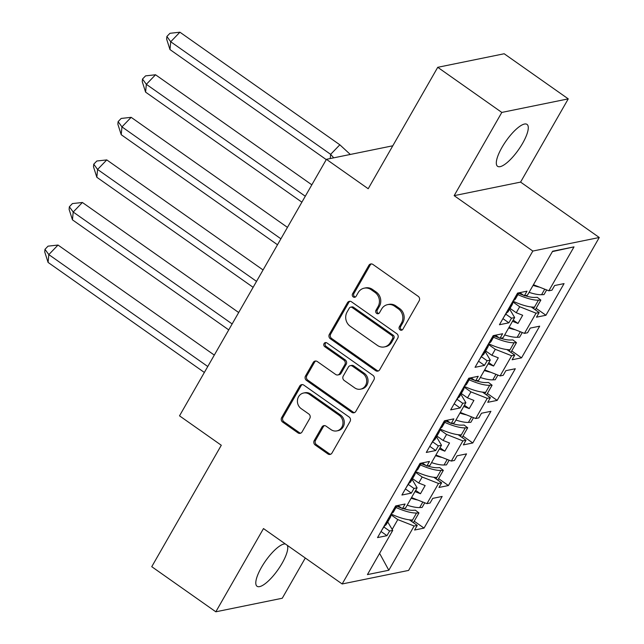 <?xml version="1.0" encoding="UTF-8"?>
<svg xmlns="http://www.w3.org/2000/svg" width="644" height="644" viewBox="0 0 644 644"><rect width="100%" height="100%" fill="white"/><g stroke="black" fill="none" stroke-linecap="round" stroke-linejoin="round"><path stroke-width="0.97" d="M400.045 329.873A2.254 2.053 -101.5 0 0 402.878 329.237L419.18 300.78A3.22 2.938 -101.5 0 0 418.198 296.329L372.916 264.442A3.22 2.938 -101.5 0 0 368.867 265.352L352.566 293.809A2.254 2.053 -101.5 0 0 354.78 297.262A2.254 2.053 -101.5 0 0 356.084 296.288L358.193 292.609A10.312 9.386 -101.5 0 1 364.182 288.174A10.312 9.386 -101.5 0 1 371.153 289.703L374.929 292.36A10.312 9.386 -101.5 0 1 378.068 306.6L375.959 310.287A2.254 2.053 -101.5 0 0 378.173 313.733A2.254 2.053 -101.5 0 0 379.485 312.767L381.594 309.08A10.312 9.386 -101.5 0 1 387.583 304.644A10.312 9.386 -101.5 0 1 394.547 306.174L398.322 308.83A10.312 9.386 -101.5 0 1 401.462 323.071L399.352 326.758A2.254 2.053 -101.5 0 0 400.045 329.873M387.583 304.644L388.912 304.371A10.312 9.386 -101.5 0 1 395.875 305.908L399.65 308.565A10.312 9.386 -101.5 0 1 402.79 322.805L400.681 326.484A2.254 2.053 -101.5 0 0 402.21 329.945M371.419 263.911A3.22 2.938 -101.5 0 0 370.195 265.078L353.894 293.543A2.254 2.053 -101.5 0 0 355.416 297.005M364.182 288.174L365.51 287.9A10.312 9.386 -101.5 0 1 372.482 289.43L376.257 292.086A10.312 9.386 -101.5 0 1 379.397 306.327L377.287 310.014A2.254 2.053 -101.5 0 0 378.809 313.475M285.332 543.955A25.607 7.607 125.1 0 0 261.416 567.436A25.607 7.607 125.1 0 0 257.037 586.257A25.607 7.607 125.1 0 0 282.144 563.202A25.607 7.607 125.1 0 0 287.329 545.355M522.662 143.234A25.607 7.607 125.1 0 0 527.042 124.413A25.607 7.607 125.1 0 0 501.934 147.468A25.607 7.607 125.1 0 0 497.554 166.289A25.607 7.607 125.1 0 0 522.662 143.234M437.743 67.306L504.18 53.758L568.258 98.87L501.813 112.426L437.743 67.306L368.199 188.74L326.428 159.326L179.515 415.839L221.294 445.254L151.751 566.688L215.821 611.8L282.257 598.244L305.304 558.01M314.232 440.56A3.22 2.938 -101.5 0 0 315.214 445.012L327.917 453.956A3.22 2.938 -101.5 0 0 331.966 453.054L350.07 421.442A3.22 2.938 -101.5 0 0 349.088 416.998L303.807 385.112A3.22 2.938 -101.5 0 0 299.758 386.022L281.653 417.626A3.22 2.938 -101.5 0 0 282.636 422.078L297.979 432.881A3.22 2.938 -101.5 0 0 302.028 431.971L309.78 418.447A3.22 2.938 -101.5 0 0 308.798 413.995L301.183 408.642A8.622 7.849 -101.5 0 1 297.512 399.763A8.622 7.849 -101.5 0 1 303.566 393.025A8.622 7.849 -101.5 0 1 309.394 394.305L339.203 415.3A8.622 7.849 -101.5 0 1 342.874 424.171A8.622 7.849 -101.5 0 1 336.82 430.908A8.622 7.849 -101.5 0 1 331 429.629L326.025 426.127A3.22 2.938 -101.5 0 0 321.976 427.036L314.232 440.56L315.56 440.295A3.22 2.938 -101.5 0 0 316.542 444.746L329.245 453.69A3.22 2.938 -101.5 0 0 330.742 454.213M501.813 112.426L454.149 195.655L532.83 251.055L342.165 583.971L263.485 528.571L215.821 611.8M375.629 370.654A3.22 2.938 -101.5 0 0 379.678 369.753L397.775 338.14A3.22 2.938 -101.5 0 0 396.793 333.689L351.511 301.811A3.22 2.938 -101.5 0 0 347.462 302.72L329.366 334.325A3.22 2.938 -101.5 0 0 330.348 338.776L375.629 370.654L376.957 370.389A3.22 2.938 -101.5 0 0 378.447 370.912M373.923 379.791L355.818 411.403A3.22 2.938 -101.5 0 1 351.769 412.305L306.488 380.427A3.22 2.938 -101.5 0 1 305.506 375.975L313.258 362.451A3.22 2.938 -101.5 0 1 317.307 361.542L335.669 374.47A3.22 2.938 -101.5 0 0 339.718 373.56L344.854 364.593A3.22 2.938 -101.5 0 0 343.88 360.141L324.753 346.681A2.254 2.053 -101.5 0 1 325.381 342.592A2.254 2.053 -101.5 0 1 326.902 342.93L372.94 375.347A3.22 2.938 -101.5 0 1 373.923 379.791M412.53 478.653L418.729 483.024L422.174 477.019L415.147 472.076M436.914 436.085L443.112 440.456L446.55 434.45L439.53 429.508M461.289 393.516L467.496 397.879L470.933 391.882L463.905 386.931M485.673 350.948L491.871 355.311L495.308 349.306L488.289 344.363M510.056 308.379L516.255 312.743L519.692 306.737L512.672 301.795M532.83 251.055L599.266 237.499L408.602 570.415L342.165 583.971M495.308 349.306L511.658 355.746L500.09 375.943L484.674 369.865M470.933 391.882L487.275 398.322L490.398 397.686L487.741 402.323L497.176 400.399L515.305 368.738L505.87 370.67L503.214 375.307L500.09 375.943M487.275 398.322L475.707 418.511L460.299 412.442M446.55 434.45L462.899 440.89L466.014 440.255L463.358 444.891L472.793 442.967L490.921 411.315L481.487 413.239L478.83 417.876L475.707 418.511M462.899 440.89L451.331 461.08L435.916 455.01M422.174 477.019L438.516 483.459L441.639 482.823L438.983 487.46L448.417 485.536L466.546 453.883L457.111 455.807L454.455 460.444L451.331 461.08M438.516 483.459L426.948 503.656L411.532 497.579M392.164 529.416L397.791 519.587L414.132 526.027L417.256 525.391L414.599 530.028L424.034 528.104L442.162 496.452L432.728 498.376L430.071 503.012L426.948 503.656M414.132 526.027L388.815 570.238L367.426 574.601L392.743 530.39L387.728 521.962M519.692 306.737L536.033 313.177L539.157 312.541L536.5 317.178L545.935 315.254L564.064 283.602L554.629 285.525L551.972 290.162L548.849 290.806L574.013 246.869L552.616 251.232L527.46 295.169L524.337 295.805L526.993 291.168L517.559 293.092L499.43 324.745L508.865 322.821L511.521 318.184L514.645 317.54L503.077 337.738L499.953 338.374L502.61 333.737L493.175 335.661L475.047 367.313L484.481 365.389L487.138 360.753L490.261 360.117L478.701 380.306L475.578 380.942L478.234 376.305L468.8 378.229L450.671 409.882L460.106 407.958L462.762 403.321L465.886 402.685L454.318 422.875L451.194 423.511L453.851 418.874L444.416 420.798L426.288 452.45L435.722 450.526L438.379 445.889L441.502 445.254L429.934 465.443L426.811 466.087L429.476 461.442L420.041 463.366L401.912 495.027L411.339 493.103L414.003 488.458L417.119 487.822L405.559 508.019L402.436 508.655L405.092 504.011L395.658 505.943L377.529 537.595L386.964 535.671L389.62 531.026L392.743 530.39M536.033 313.177L524.474 333.375L509.058 327.297M511.658 355.746L514.781 355.11L512.125 359.755L521.551 357.831L539.68 326.17L530.254 328.094L527.589 332.739L524.474 333.375M392.8 145.786L326.428 159.326M417.119 487.822L412.112 479.394M414.978 491.573L420.468 493.739L425.153 485.552L418.729 483.024M441.502 445.254L436.487 436.825M439.353 449.005L444.843 451.17L449.536 442.983L443.112 440.456M465.886 402.685L460.871 394.257M463.736 406.436L469.226 408.602L473.912 400.415L467.496 397.879M490.261 360.117L485.254 351.68M488.112 363.868L493.602 366.025L498.295 357.839L491.871 355.311M514.645 317.54L509.629 309.112M512.495 321.292L517.985 323.457L522.67 315.27L516.255 312.743M548.849 290.806L533.433 284.728M574.013 246.869L552.407 251.603M454.149 195.655L520.585 182.099L568.258 98.87M520.585 182.099L599.266 237.499M397.791 519.587L390.771 514.645M388.815 570.238L379.59 553.349M536.122 308.347L545.935 315.254M531.252 306.979L539.157 312.541M505.87 314.208L511.521 318.184M502.924 318.635L508.865 322.821M519.821 292.626L524.337 295.805M511.739 350.916L521.551 357.831M487.355 393.484L497.176 400.399M462.98 436.052L472.793 442.967M438.596 478.621L448.417 485.536M414.221 521.197L424.034 528.104M506.868 349.547L514.781 355.11M481.495 356.776L487.138 360.753M478.548 361.212L484.481 365.389M495.445 335.194L499.953 338.374M409.351 519.829L417.256 525.391M383.977 527.058L389.62 531.026M381.023 531.485L386.964 535.671M397.92 505.476L402.436 508.655M433.734 477.252L441.639 482.823M408.352 484.481L414.003 488.458M405.406 488.917L411.339 493.103M422.303 462.907L426.811 466.087M458.109 434.684L466.014 440.255M432.736 441.913L438.379 445.889M429.781 446.348L435.722 450.526M446.686 420.339L451.194 423.511M482.493 392.116L490.398 397.686M457.111 399.344L462.762 403.321M454.165 403.78L460.106 407.958M471.062 377.77L475.578 380.942M513.188 320.084L517.985 323.457M488.812 362.653L493.602 366.025M464.429 405.221L469.226 408.602M440.045 447.789L444.843 451.17M415.67 490.358L420.468 493.739M350.014 301.279A3.22 2.938 -101.5 0 0 348.79 302.447L330.694 334.051A3.22 2.938 -101.5 0 0 331.676 338.502L376.957 370.389M392.566 338.607A2.254 2.053 -101.5 0 0 391.882 335.492L352.131 307.51A2.254 2.053 -101.5 0 0 349.298 308.146L347.076 312.026A10.312 9.386 -101.5 0 0 350.215 326.267L377.384 345.393A10.312 9.386 -101.5 0 0 384.355 346.931A10.312 9.386 -101.5 0 0 390.344 342.495L392.566 338.607L393.895 338.342A2.254 2.053 -101.5 0 0 393.21 335.226L391.882 335.492M350.61 307.172L351.938 306.898A2.254 2.053 -101.5 0 1 353.459 307.236L393.21 335.226M384.355 346.931L385.684 346.657A10.312 9.386 -101.5 0 0 391.673 342.222L390.344 342.495M393.895 338.342L391.673 342.222M315.81 361.01A3.22 2.938 -101.5 0 0 314.586 362.178L306.834 375.702A3.22 2.938 -101.5 0 0 307.816 380.153L353.097 412.039A3.22 2.938 -101.5 0 0 354.594 412.562M337.85 374.953L339.179 374.679A3.22 2.938 -101.5 0 0 341.046 373.295L346.19 364.319A3.22 2.938 -101.5 0 0 345.208 359.867L326.089 346.408L324.753 346.681M326.073 342.584A2.254 2.053 -101.5 0 0 326.089 346.408M354.723 387.889A8.622 7.849 -101.5 0 0 360.551 389.169A8.622 7.849 -101.5 0 0 366.605 382.431A8.622 7.849 -101.5 0 0 362.934 373.56L352.429 366.162A3.22 2.938 -101.5 0 0 348.38 367.072L343.244 376.04A3.22 2.938 -101.5 0 0 344.226 380.491L354.723 387.889M360.551 389.169L361.88 388.896A8.622 7.849 -101.5 0 0 367.933 382.158A8.622 7.849 -101.5 0 0 364.263 373.287L362.934 373.56M350.247 365.687L351.584 365.414A3.22 2.938 -101.5 0 1 353.757 365.889L364.263 373.287M324.536 425.604A3.22 2.938 -101.5 0 0 323.304 426.763L315.56 440.295M336.82 430.908L338.148 430.635A8.622 7.849 -101.5 0 0 344.202 423.905A8.622 7.849 -101.5 0 0 340.531 415.026L339.203 415.3M303.566 393.025L304.894 392.76A8.622 7.849 -101.5 0 1 310.722 394.039L340.531 415.026M302.31 384.581A3.22 2.938 -101.5 0 0 301.086 385.748L282.982 417.352A3.22 2.938 -101.5 0 0 283.964 421.804L299.307 432.607A3.22 2.938 -101.5 0 0 300.804 433.138M513.236 300.627L513.791 300.37A36.112 10.36 29.8 0 0 515.458 298.937L518.975 292.803M518.686 292.859A36.112 10.36 -150.2 0 1 517.776 293.414L518.018 292.996M506.683 312.791L510.668 305.828A36.112 10.36 29.8 0 0 512.334 304.395L508.349 311.35A36.112 10.36 -150.2 0 1 506.683 312.791L503.705 317.275M512.334 304.395A36.112 10.36 29.8 0 0 512.648 301.666M512.922 301.175A36.112 10.36 29.8 0 0 534.456 307.124L538.44 300.168L540.855 300.072L537.265 297.335L534.85 297.431A31.186 8.952 -150.2 0 1 524.957 295.677M523.451 295.177A31.186 8.952 -150.2 0 1 518.662 293.35M333.721 157.836L330.646 154.351L330.251 158.545M339.847 144.803L330.646 154.351L170.716 41.747L166.877 36.483L166.635 39.091L169.976 49.564L170.716 41.747L179.918 32.2L339.847 144.803L350.304 154.455M169.976 49.564L326.267 159.607M179.918 32.2L169.944 33.303L166.877 36.483M533.063 285.381A36.112 10.36 29.8 0 0 539.608 287.16M546.659 289.937L543.979 294.614L541.564 294.711A36.112 10.36 -150.2 0 1 529.078 292.344M510.668 305.828L510.112 306.085M538.44 300.168A36.112 10.36 -150.2 0 1 517.905 294.662M534.456 307.124L533.594 308.629M535.277 309.812L540.855 300.072M488.86 343.196L489.416 342.946A36.112 10.36 29.8 0 0 491.082 341.505L494.592 335.371M494.31 335.427A36.112 10.36 -150.2 0 1 493.401 335.983L493.642 335.564M482.3 355.359L486.292 348.404A36.112 10.36 29.8 0 0 487.951 346.963L483.966 353.926A36.112 10.36 -150.2 0 1 482.3 355.359L479.329 359.843M487.951 346.963A36.112 10.36 29.8 0 0 488.265 344.234M488.546 343.751A36.112 10.36 29.8 0 0 510.072 349.692L514.057 342.737L516.48 342.64L512.882 339.903L510.467 340A31.186 8.952 -150.2 0 1 500.581 338.245M499.068 337.754A31.186 8.952 -150.2 0 1 494.278 335.918M311.825 184.812L155.542 74.768L146.341 84.316L145.592 92.132L301.883 202.176M145.592 92.132L142.252 81.659L142.501 79.051L146.341 84.316L305.288 196.235M155.542 74.768L145.568 75.871L142.501 79.051M508.68 327.957A36.112 10.36 29.8 0 0 515.224 329.728M522.276 332.505L519.603 337.182L517.188 337.279A36.112 10.36 -150.2 0 1 504.695 334.912M486.292 348.404L485.737 348.654M514.057 342.737A36.112 10.36 -150.2 0 1 493.521 337.239M510.072 349.692L509.219 351.197M510.901 352.381L516.48 342.64M464.477 385.772L465.032 385.514A36.112 10.36 29.8 0 0 466.699 384.074L470.217 377.939M469.927 377.996A36.112 10.36 -150.2 0 1 469.017 378.551L469.259 378.133M457.924 397.928L461.909 390.972A36.112 10.36 29.8 0 0 463.575 389.531L459.591 396.495A36.112 10.36 -150.2 0 1 457.924 397.928L454.946 402.411M463.575 389.531A36.112 10.36 29.8 0 0 463.881 386.811M464.163 386.32A36.112 10.36 29.8 0 0 485.697 392.268L489.681 385.305L492.096 385.209L488.506 382.472L486.083 382.568A31.186 8.952 -150.2 0 1 476.198 380.813M474.692 380.322A31.186 8.952 -150.2 0 1 469.903 378.487M287.449 227.38L131.159 117.337L121.958 126.884L121.217 134.709L277.5 244.752M121.217 134.709L117.868 124.228L118.118 121.619L121.958 126.884L280.905 238.803M131.159 117.337L121.185 118.44L118.118 121.619M484.304 370.525A36.112 10.36 29.8 0 0 490.841 372.296M497.901 375.082L495.22 379.751L492.805 379.847A36.112 10.36 -150.2 0 1 480.319 377.481M461.909 390.972L461.354 391.23M489.681 385.305A36.112 10.36 -150.2 0 1 469.146 379.807M485.697 392.268L484.835 393.766M486.518 394.949L492.096 385.209M440.102 428.341L440.657 428.083A36.112 10.36 29.8 0 0 442.315 426.65L445.833 420.508M445.543 420.572A36.112 10.36 -150.2 0 1 444.642 421.128L444.883 420.701M433.541 440.496L437.526 433.541A36.112 10.36 29.8 0 0 439.192 432.108L435.207 439.063A36.112 10.36 -150.2 0 1 433.541 440.496L430.562 444.988M439.192 432.108A36.112 10.36 29.8 0 0 439.506 429.379M439.788 428.888A36.112 10.36 29.8 0 0 461.313 434.837L465.298 427.874L467.713 427.777L464.123 425.048L461.708 425.137A31.186 8.952 -150.2 0 1 451.814 423.39M450.309 422.891A31.186 8.952 -150.2 0 1 445.519 421.055M263.066 269.957L106.783 159.913L97.582 169.453L96.833 177.277L253.124 287.321M96.833 177.277L93.493 166.796L93.742 164.196L97.582 169.453L256.529 281.372M106.783 159.913L96.809 161.008L93.742 164.196M459.921 413.094A36.112 10.36 29.8 0 0 466.465 414.873M473.517 417.65L470.844 422.319L468.421 422.416A36.112 10.36 -150.2 0 1 455.936 420.049M437.526 433.541L436.97 433.798M465.298 427.874A36.112 10.36 -150.2 0 1 444.763 422.375M461.313 434.837L460.452 436.334M462.134 437.518L467.713 427.777M415.718 470.909L416.274 470.651A36.112 10.36 29.8 0 0 417.94 469.218L421.45 463.076M421.168 463.141A36.112 10.36 -150.2 0 1 420.258 463.696L420.5 463.278M409.165 483.072L413.15 476.109A36.112 10.36 29.8 0 0 414.816 474.676L410.832 481.632A36.112 10.36 -150.2 0 1 409.165 483.072L406.187 487.556M414.816 474.676A36.112 10.36 29.8 0 0 415.122 471.947M415.404 471.456A36.112 10.36 29.8 0 0 436.938 477.405L440.923 470.442L443.338 470.353L439.747 467.616L437.324 467.713A31.186 8.952 -150.2 0 1 427.439 465.958M425.934 465.459A31.186 8.952 -150.2 0 1 421.144 463.624M238.691 312.525L82.4 202.482L73.199 212.029L72.458 219.846L228.741 329.889M72.458 219.846L69.109 209.372L69.359 206.764L73.199 212.029L232.146 323.94M82.4 202.482L72.426 203.576L69.359 206.764M435.537 455.662A36.112 10.36 29.8 0 0 442.082 457.441M449.142 460.219L446.461 464.896L444.046 464.984A36.112 10.36 -150.2 0 1 431.552 462.617M413.15 476.109L412.595 476.367M440.923 470.442A36.112 10.36 -150.2 0 1 420.387 464.944M436.938 477.405L436.077 478.903M437.759 480.094L443.338 470.353M391.343 513.477L391.898 513.22A36.112 10.36 29.8 0 0 393.556 511.787L397.074 505.653M396.784 505.709A36.112 10.36 -150.2 0 1 395.883 506.264L396.116 505.846M384.782 525.641L388.767 518.678A36.112 10.36 29.8 0 0 390.433 517.245L386.448 524.2A36.112 10.36 -150.2 0 1 384.782 525.641L381.803 530.125M390.433 517.245A36.112 10.36 29.8 0 0 390.747 514.516M391.029 514.025A36.112 10.36 29.8 0 0 412.554 519.974L416.539 513.018L418.954 512.922L415.364 510.185L412.949 510.281A31.186 8.952 -150.2 0 1 403.055 508.527M401.55 508.027A31.186 8.952 -150.2 0 1 396.76 506.2M214.307 355.094L58.016 245.05L48.815 254.597L48.075 262.414L204.365 372.457M48.075 262.414L44.734 251.941L44.975 249.333L48.815 254.597L207.771 366.508M58.016 245.05L48.042 246.153L44.975 249.333M411.162 498.231A36.112 10.36 29.8 0 0 417.706 500.01M424.758 502.787L422.086 507.464L419.663 507.561A36.112 10.36 -150.2 0 1 407.177 505.194M388.767 518.678L388.211 518.935M416.539 513.018A36.112 10.36 -150.2 0 1 396.004 507.512M412.554 519.974L411.693 521.479M413.376 522.662L418.954 512.922M402.79 322.805L401.462 323.071M399.65 308.565L398.322 308.83M395.875 305.908L394.547 306.174M377.287 310.014L375.959 310.287M379.397 306.327L378.068 306.6M376.257 292.086L374.929 292.36M372.482 289.43L371.153 289.703M353.894 293.543L352.566 293.809M370.195 265.078L368.867 265.352M400.681 326.484L399.352 326.758M331.676 338.502L330.348 338.776M330.694 334.051L329.366 334.325M348.79 302.447L347.462 302.72M353.459 307.236L352.131 307.51M353.097 412.039L351.769 412.305M307.816 380.153L306.488 380.427M306.834 375.702L305.506 375.975M314.586 362.178L313.258 362.451M341.046 373.295L339.718 373.56M346.19 364.319L344.854 364.593M345.208 359.867L343.88 360.141M353.757 365.889L352.429 366.162M323.304 426.763L321.976 427.036M310.722 394.039L309.394 394.305M299.307 432.607L297.979 432.881M283.964 421.804L282.636 422.078M282.982 417.352L281.653 417.626M301.086 385.748L299.758 386.022M329.245 453.69L327.917 453.956M316.542 444.746L315.214 445.012M513.791 300.37L517.776 293.414M541.564 294.711L544.735 289.18M489.416 342.946L493.401 335.983M517.188 337.279L520.352 331.749M465.032 385.514L469.017 378.551M492.805 379.847L495.969 374.317M440.657 428.083L444.642 421.128M468.421 422.416L471.593 416.893M416.274 470.651L420.258 463.696M444.046 464.984L447.21 459.462M391.898 513.22L395.883 506.264M419.663 507.561L422.834 502.03"/></g></svg>
